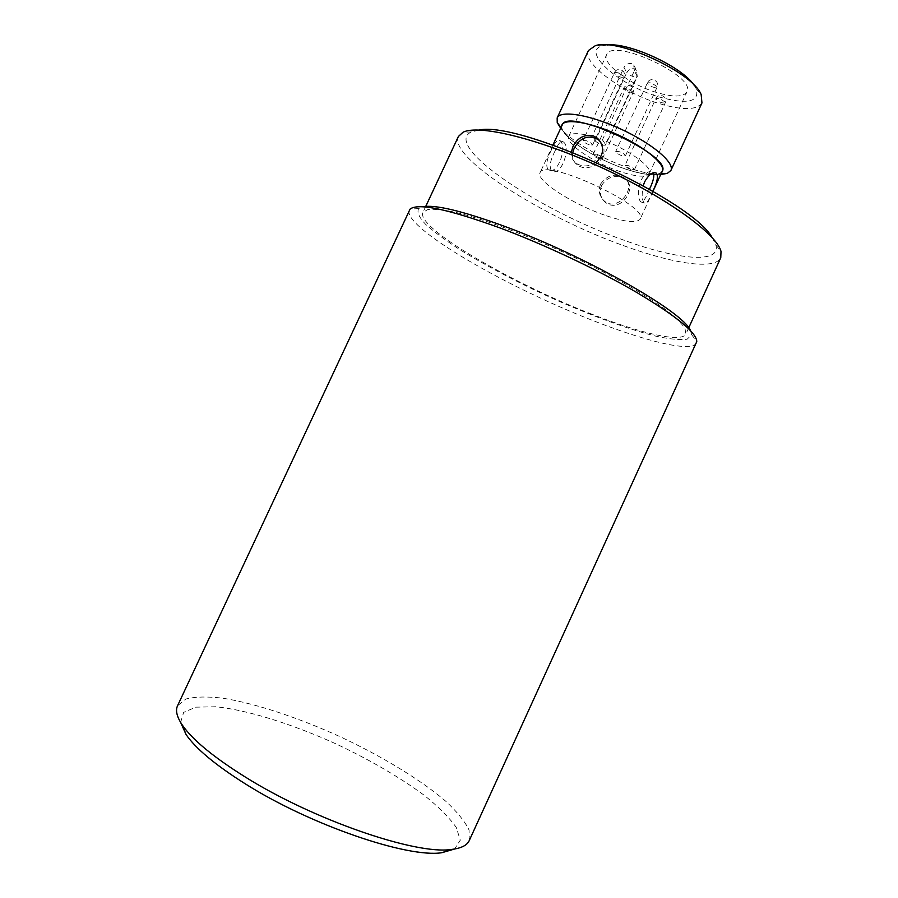 <?xml version="1.0" encoding="UTF-8"?>
<svg xmlns="http://www.w3.org/2000/svg" width="898" height="898" viewBox="0 0 898 898"><rect width="100%" height="100%" fill="white"/><g stroke="black" fill="none" stroke-linecap="round" stroke-linejoin="round"><path stroke-width="0.67" stroke-dasharray="4.49 3.37" d="M656.494 92.449C630.149 84.648 601.671 63.59 606.577 54.812C611.751 37.043 697.106 76.487 686.925 91.933C683.344 97.175 673.197 97.343 656.494 92.449M602.435 139.83L605.454 144.32L637.165 75.735L636.491 70.156L634.403 68.877C631.114 68.237 628.578 69.46 626.782 72.558C630.632 76.139 634.134 77.486 637.288 76.611L634.403 70.706L602.435 139.83C628.364 149.304 653.317 167.533 649.344 173.527C646.302 177.602 636.514 176.94 619.99 171.552C593.926 162.987 564.752 143.22 568.793 136.305C570.915 132.758 578.671 132.781 592.074 136.395L623.953 67.518L626.782 72.558L595.161 140.896L592.074 136.395M634.403 70.706L633.651 64.959L631.53 63.635C628.252 63.051 625.726 64.342 623.953 67.518M621.876 155.702C617.981 154.187 615.927 152.772 615.725 151.47L619.227 151.661C623.133 153.188 625.188 154.602 625.39 155.904L621.876 155.702M630.946 169.498C627.174 168.027 625.176 166.669 624.974 165.434L628.432 165.67C632.214 167.151 634.212 168.498 634.415 169.733L630.946 169.498M599.045 158.71C595.262 157.229 593.264 155.859 593.039 154.613L596.317 154.838C600.111 156.331 602.12 157.7 602.345 158.935L599.045 158.71M589.256 144.791C585.361 143.265 583.296 141.839 583.071 140.526L586.394 140.717C590.312 142.243 592.377 143.669 592.601 144.982L589.256 144.791M605.454 144.32L605.634 145.083C602.625 145.622 599.134 144.219 595.161 140.896M600.549 184.135C598.034 190.982 599.404 196.718 604.668 201.332C618.026 212.321 637.299 186.986 624.671 178.118C615.332 172.786 607.295 174.784 600.549 184.135M601.604 185.572C599.078 192.385 600.436 198.076 605.667 202.667L609.102 204.531C622.842 209.874 636.794 187.278 625.625 179.521L621.64 177.344C613.053 175.155 606.375 177.894 601.604 185.572M458.395 136.485C448.428 157.509 543.077 217.058 623.672 245.682C672.759 263.698 715.111 270.32 720.768 257.726M592.096 314.289C512.253 283.6 415.695 227.609 422.891 212.5L427.897 209.492C434.138 208.841 443.41 209.795 455.701 212.366C482.585 218.843 522.782 233.615 563.989 252.484C605.072 271.634 642.373 292.669 664.722 308.946C674.656 316.646 681.391 323.089 684.938 328.264L685.892 334.022C681.84 343.092 640.779 333.439 592.096 314.289M712.17 237.622L715.829 244.907C721.352 264.248 677.103 259.735 623.616 240.08C539.642 210.716 441.984 145.588 471.349 131.939L479.274 130.008M604.264 215.026C572.217 203.925 535.612 180.307 540.024 172.82C543.301 157.06 650.073 206.394 640.184 219.101C636.671 223.434 624.694 222.075 604.264 215.026M662.208 171.249C658.301 176.435 646.066 175.682 625.502 168.992C593.252 158.452 557.153 133.892 562.204 125.035M652.857 191.195C649.254 200.131 646.403 204.093 644.293 203.083C641.902 200.333 641.542 194.529 643.226 185.695M551.361 149.977C546.613 159.485 545.557 166.051 548.218 169.677C557.669 176.401 568.075 145.431 559.757 140.638C557.389 139.392 554.594 142.501 551.361 149.977M596.227 162.269C589.088 166.781 582.353 167.107 576.056 163.234C572.43 160.461 570.881 156.679 571.42 151.885M660.726 174.47C652.565 174.538 641.98 172.394 628.959 168.027C601.918 159.025 570.948 141.132 560.7 128.257M588.448 50.501C581.68 62.95 621.854 92.371 658.75 103.427C682.39 110.476 696.792 110.308 701.955 102.944M693.896 84.951L696.242 88.79C699.778 102.058 687.318 104.763 658.863 96.883C619.104 85.332 579.805 50.905 602.94 45.675L607.385 44.979M561.632 126.248L562.036 128.897C565.414 139.762 597.507 159.81 625.558 169.071C641.464 174.358 652.745 175.952 659.379 173.875L661.646 172.461M600.605 141.906C612.694 155.971 589.907 175.166 577.212 164.772C573.328 161.763 571.846 157.655 572.801 152.424M554.93 151.201C550.104 160.686 548.981 167.241 551.585 170.856C561.228 177.647 571.521 146.599 563.147 141.783C560.857 140.559 558.118 143.691 554.93 151.201M649.456 189.22C645.741 198.581 642.833 202.78 640.701 201.837C637.647 197.987 637.703 190.859 640.869 180.476C645.213 173.101 649.175 170.261 652.767 171.945L653.486 172.775M469.261 840.562L469.048 829.965C464.895 821.389 457.127 811.814 445.745 801.229C420.477 779.621 381.908 756.284 340.23 736.753C298.338 717.67 255.571 703.426 222.738 698.184C207.303 696.377 194.978 696.668 185.751 699.059L177.546 705.772M409.174 210.334C404.223 223.782 470.316 265.774 542.493 299.012C614.591 332.428 689.406 355.552 696.433 343.07M180.621 722.43L183.652 712.361L195.887 707.164L215.789 706.76C247.747 709.981 292.726 724.203 336.772 744.24C370.29 760.112 399.341 777.062 423.912 795.067C438.471 806.707 449.269 817.517 456.307 827.496L460.281 840.18L454.59 849.014M690.439 330.543L691.651 334.707L687.206 339.186C680.257 340.174 669.93 339.197 656.202 336.256C626.523 328.904 585.451 313.503 544.469 294.735C513.252 280.109 485.436 265.325 461.011 250.396C446.205 240.844 434.441 232.2 425.719 224.444C419.119 217.428 416.762 212.13 418.648 208.561L422.599 206.787M623.885 76.285L617.947 72.581L614.513 72.626L614.647 73.445C618.105 76.633 621.225 77.845 624.02 77.082L623.885 76.285M632.843 91.955L627.062 88.363L623.672 88.374L623.807 89.127C627.174 92.202 630.228 93.392 632.955 92.696L632.843 91.955M665.205 102.058L659.435 98.454L655.877 98.466L655.978 99.173C659.345 102.293 662.443 103.483 665.295 102.754L665.205 102.058M656.988 86.477L651.05 82.751L647.436 82.807L647.548 83.57C650.994 86.803 654.182 88.026 657.089 87.229L656.988 86.477M649.344 173.527L686.925 91.933M568.793 136.305L606.577 54.812M604.668 201.332L605.667 202.667M624.671 178.118L625.625 179.521M425.764 206.36L422.891 212.5M688.71 327.86L685.892 334.022M552.921 145.038L540.024 172.82M652.992 191.274L640.184 219.101M602.94 45.675L595.284 45.719M696.242 88.79L701.17 94.649M471.349 131.939L462.953 132.287M715.829 244.907L721.015 251.519M659.379 173.875L661.04 173.774M562.036 128.897L561.026 127.561M576.056 163.234L577.212 164.772M563.147 141.783L559.757 140.638M551.585 170.856L548.218 169.677M654.799 172.629L652.767 171.945M644.293 203.083L640.701 201.837M633.651 64.959L636.491 70.156L637.288 76.611L605.634 145.083M592.601 144.982L624.02 77.082C627.163 70.886 617.207 66.216 614.513 72.626L583.071 140.526M602.345 158.935L632.955 92.696C636.02 86.657 626.288 82.133 623.672 88.374L593.039 154.613M634.415 169.733L665.295 102.754C668.393 96.647 658.515 92.146 655.877 98.466L624.974 165.434M625.39 155.904L657.089 87.229C660.266 80.955 650.152 76.319 647.436 82.807L615.725 151.47M418.648 208.561L410.083 209.099M691.651 334.707L696.781 341.577"/><path stroke-width="1.35" d="M688.71 327.86L720.768 257.726L721.015 251.519C717.188 234.412 667.001 197.773 602.928 168.218C538.89 138.584 478.466 124.104 462.953 132.287L458.395 136.485L425.764 206.36M479.274 130.008C520.829 120.927 692.156 200.086 712.17 237.622M552.921 145.038L562.204 125.035C566.627 106.783 673.231 156.05 662.208 171.249L652.992 191.274M643.226 185.695L644.663 181.766C648.951 174.369 652.857 171.507 656.371 173.157C658.459 176.266 657.291 182.283 652.857 191.195M571.42 151.885L572.969 146.576C577.65 137.731 584.385 134.128 593.185 135.789L597.552 138.258C604.713 146.284 604.264 154.288 596.227 162.269M560.7 128.257L557.231 122.555L557.164 117.907C560.341 109.904 589.896 114.697 620.989 129.132C652.139 143.456 674.937 162.852 670.907 170.463L667.315 173.415L660.726 174.47M670.907 170.463L701.955 102.944L701.17 94.649C693.054 72.57 617.364 37.593 595.284 45.719L588.448 50.501L557.164 117.907M607.385 44.979C629.195 42.329 681.773 66.632 693.896 84.951M661.646 172.461C668.022 166.658 647.548 148.451 618.273 135.003C589.054 121.432 561.924 117.638 561.632 126.248M572.801 152.424L574.181 148.215C580.602 137.113 588.762 134.33 598.652 139.875L600.605 141.906M653.486 172.775C654.496 176.277 653.16 181.766 649.456 189.22M244.436 776.489C313.256 819.908 416.144 855.076 451.357 849.452C461.123 848.341 467.095 845.377 469.261 840.562L696.781 341.577C696.556 332.642 676.632 316.321 637.019 292.625C598.113 269.905 544.132 244.413 499.322 227.688C447.664 209.021 417.918 202.825 410.083 209.099L177.546 705.772C175.278 710.543 176.895 717.008 182.384 725.169C192.475 739.75 213.163 756.857 244.436 776.489M454.59 849.014L441.805 852.718C407.737 858.185 310.326 825.038 245.109 783.73C215.453 765.04 195.775 748.64 186.077 734.553L180.621 722.43M422.599 206.787C434.879 204.396 462.021 210.839 504.014 226.128C585.395 255.829 684.074 312.313 690.439 330.543M661.04 173.774L667.315 173.415M561.026 127.561L557.231 122.555M597.552 138.258L598.652 139.875M656.371 173.157L654.799 172.629M441.805 852.718L451.357 849.452M186.077 734.553L182.384 725.169"/></g></svg>

